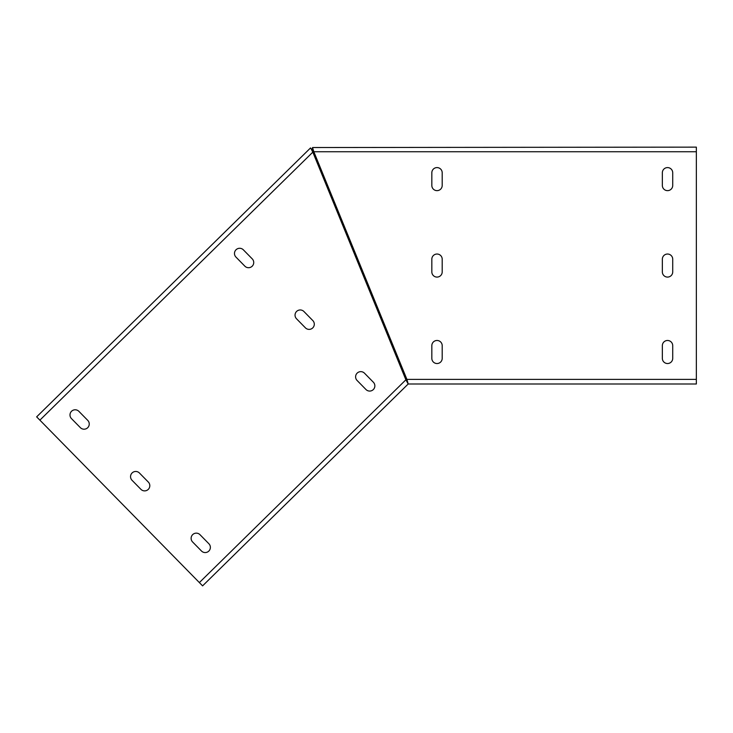 <?xml version="1.0" encoding="UTF-8"?>
<svg xmlns="http://www.w3.org/2000/svg" width="733" height="733" viewBox="0 0 733 733"><rect width="100%" height="100%" fill="white"/><g stroke="black" fill="none" stroke-linecap="round" stroke-linejoin="round"><path stroke-width="1.1" d="M431.829 185.458A5.186 5.186 0 0 0 437.015 190.644A5.186 5.186 0 0 0 442.201 185.458L442.201 172.777A5.186 5.186 0 0 0 437.015 167.591A5.186 5.186 0 0 0 431.829 172.777L431.829 185.458M431.829 271.897A5.186 5.186 0 0 0 437.015 277.083A5.186 5.186 0 0 0 442.201 271.897L442.201 259.216A5.186 5.186 0 0 0 437.015 254.03A5.186 5.186 0 0 0 431.829 259.216L431.829 271.897M431.829 358.345A5.186 5.186 0 0 0 437.015 363.531A5.186 5.186 0 0 0 442.201 358.345L442.201 345.664A5.186 5.186 0 0 0 437.015 340.478A5.186 5.186 0 0 0 431.829 345.664L431.829 358.345M662.348 185.458A5.186 5.186 0 0 0 667.534 190.644A5.186 5.186 0 0 0 672.72 185.458L672.72 172.777A5.186 5.186 0 0 0 667.534 167.591A5.186 5.186 0 0 0 662.348 172.777L662.348 185.458M662.348 358.345A5.186 5.186 0 0 0 667.534 363.531A5.186 5.186 0 0 0 672.72 358.345L672.72 345.664A5.186 5.186 0 0 0 667.534 340.478A5.186 5.186 0 0 0 662.348 345.664L662.348 358.345M662.348 271.897A5.186 5.186 0 0 0 667.534 277.083A5.186 5.186 0 0 0 672.72 271.897L672.72 259.216A5.186 5.186 0 0 0 667.534 254.03A5.186 5.186 0 0 0 662.348 259.216L662.348 271.897M406.916 379.382L408.199 383.991L696.35 383.991L696.35 379.382L406.916 379.382L313.825 151.74L312.533 150.164L312.533 147.535L313.825 151.74L696.35 151.74L696.35 147.131L312.533 147.535M696.35 379.382L696.35 151.74M243.365 249.834A5.186 5.186 0 0 0 236.026 249.77A5.186 5.186 0 0 0 235.962 257.1L244.84 266.152A5.186 5.186 0 0 0 252.179 266.216A5.186 5.186 0 0 0 252.244 258.877L243.365 249.834M303.929 311.516A5.186 5.186 0 0 0 296.59 311.452A5.186 5.186 0 0 0 296.526 318.782L305.404 327.834A5.186 5.186 0 0 0 312.744 327.898A5.186 5.186 0 0 0 312.808 320.559L303.929 311.516M364.493 373.198A5.186 5.186 0 0 0 357.154 373.134A5.186 5.186 0 0 0 357.09 380.464L365.969 389.516A5.186 5.186 0 0 0 373.308 389.58A5.186 5.186 0 0 0 373.372 382.241L364.493 373.198M78.88 411.341A5.186 5.186 0 0 0 71.541 411.268A5.186 5.186 0 0 0 71.477 418.607L80.364 427.651A5.186 5.186 0 0 0 87.694 427.715A5.186 5.186 0 0 0 87.758 420.385L78.88 411.341M200.008 534.705A5.186 5.186 0 0 0 192.669 534.632A5.186 5.186 0 0 0 192.605 541.971L201.483 551.014A5.186 5.186 0 0 0 208.823 551.079A5.186 5.186 0 0 0 208.887 543.749L200.008 534.705M139.444 473.023A5.186 5.186 0 0 0 132.105 472.95A5.186 5.186 0 0 0 132.041 480.289L140.919 489.332A5.186 5.186 0 0 0 148.258 489.397A5.186 5.186 0 0 0 148.323 482.067L139.444 473.023M39.884 420.146L312.826 152.152L405.89 379.795L199.367 582.579L36.65 416.857L310.517 147.956L312.643 150.118L312.826 152.152L310.801 148.24M199.367 582.579L202.592 585.869L408.199 383.991L405.89 379.795"/></g></svg>
